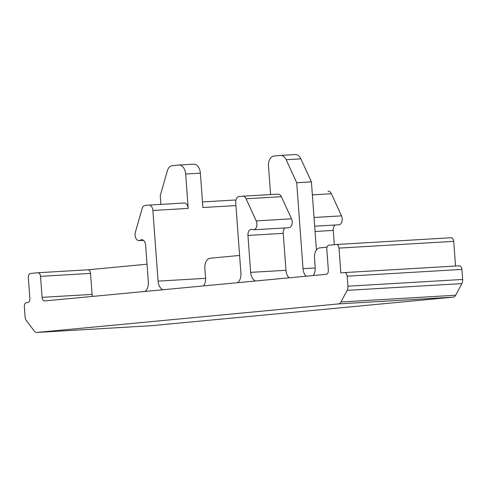 <?xml version="1.0" encoding="UTF-8"?>
<svg xmlns="http://www.w3.org/2000/svg" width="487" height="487" viewBox="0 0 487 487"><rect width="100%" height="100%" fill="white"/><g stroke="black" fill="none" stroke-linecap="round" stroke-linejoin="round"><path stroke-width="0.73" d="M36.878 332.444A5.747 3.671 -93.4 0 0 36.963 332.438L151.688 325.681A5.747 3.671 86.6 0 1 151.609 325.687L36.878 332.444A5.747 3.671 -93.4 0 1 34.254 331.002L26.456 320.702A5.747 3.671 -93.4 0 1 25.087 316.751L24.35 306.713A3.829 2.447 -93.4 0 1 26.505 302.664L27.722 302.549A3.829 2.447 86.6 0 0 29.877 298.494L28.337 277.493A3.829 2.447 -93.4 0 1 30.492 273.444L37.803 272.75A3.829 2.447 -93.4 0 1 37.858 272.744L87.867 269.804A3.829 2.447 86.6 0 1 90.527 273.396L40.518 276.342A3.829 2.447 -93.4 0 0 37.858 272.744M40.518 276.342L42.065 297.344A3.829 2.447 86.6 0 0 44.725 300.936A3.829 2.447 86.6 0 0 44.78 300.936L326.199 274.309A3.829 2.447 86.6 0 0 328.354 270.261L326.807 249.253A3.829 2.447 -93.4 0 1 328.969 245.205L336.274 244.517A3.829 2.447 -93.4 0 1 336.328 244.511L451.059 237.753A3.829 2.447 86.6 0 1 453.72 241.351L338.995 248.102L340.815 272.927L344.467 272.58A3.829 2.447 -93.4 0 1 344.528 272.58A3.829 2.447 -93.4 0 1 347.188 276.172L347.925 286.21L462.65 279.453L461.913 269.414L347.188 276.172M151.688 325.681L453.227 297.155L338.502 303.912L36.963 332.438M338.502 303.912A5.747 3.671 -93.4 0 0 340.961 301.989L347.152 290.362A5.747 3.671 -93.4 0 0 347.925 286.21M338.995 248.102A3.829 2.447 -93.4 0 0 336.328 244.511M336.383 244.511L450.999 237.759A3.829 2.447 86.6 0 1 451.059 237.753M455.534 266.042L453.72 241.351M344.583 272.574L459.198 265.829A3.829 2.447 86.6 0 1 459.253 265.823A3.829 2.447 86.6 0 1 461.913 269.414M462.65 279.453A5.747 3.671 86.6 0 1 461.877 283.604L455.686 295.232A5.747 3.671 86.6 0 1 453.227 297.155M285.005 227.94A5.747 3.671 -93.4 0 0 283.251 233.352L285.96 270.291A9.576 6.118 -93.4 0 0 289.089 277.821M237.473 282.704A9.576 6.118 86.6 0 0 240.913 273.292L235.726 202.635A5.747 3.671 -93.4 0 1 238.959 196.559L242.703 196.206A5.747 3.671 -93.4 0 1 242.788 196.2A5.747 3.671 -93.4 0 1 246.081 198.775L256.205 220.891A5.747 3.671 -93.4 0 1 256.606 226.674A5.747 3.671 -93.4 0 1 253.587 229.785A5.747 3.671 -93.4 0 1 252.424 229.566A5.747 3.671 -93.4 0 0 251.268 229.353A5.747 3.671 -93.4 0 0 247.95 235.428L250.659 272.367L285.96 270.291M253.587 229.785L288.882 227.709A5.747 3.671 -93.4 0 0 291.908 224.598A5.747 3.671 -93.4 0 0 291.5 218.809L281.376 196.693A5.747 3.671 -93.4 0 0 278.089 194.124A5.747 3.671 -93.4 0 0 278.004 194.13L242.867 196.2M270.589 194.563L268.501 166.183A9.576 6.118 -93.4 0 1 273.895 156.059L280.536 155.432A9.576 6.118 -93.4 0 1 280.676 155.42L295.384 154.556A9.576 6.118 -93.4 0 0 295.244 154.568M255.432 281.005A9.576 6.118 86.6 0 1 250.659 272.367M280.676 155.42A9.576 6.118 -93.4 0 1 286.161 159.706L296.705 182.747L311.418 181.882L316.422 250.044M286.161 159.706L300.869 158.841L311.418 181.882M300.869 158.841A9.576 6.118 -93.4 0 0 295.384 154.556M312.368 194.867L331.385 193.747A5.747 3.671 -93.4 0 0 328.098 191.178A5.747 3.671 -93.4 0 0 328.013 191.184L328.098 191.178M331.385 193.747L341.509 215.863A5.747 3.671 -93.4 0 1 341.917 221.652A5.747 3.671 -93.4 0 1 338.891 224.763L314.669 226.193M335.013 224.994A5.747 3.671 -93.4 0 0 333.26 230.406L334.307 244.699M296.705 182.747L303.017 268.678L315.223 267.96M327.039 247.177L319.892 247.853A9.576 6.118 -93.4 0 0 314.499 257.976L315.199 267.521A9.576 6.118 86.6 0 1 313.214 275.539M306.14 276.208A9.576 6.118 86.6 0 1 303.017 268.678M239.604 255.444L210.244 258.226A9.576 6.118 -93.4 0 0 204.857 268.349L205.557 277.894A9.576 6.118 86.6 0 1 203.572 285.912M162.841 289.765A9.576 6.118 86.6 0 1 158.074 281.127L205.581 278.327M158.074 281.127L152.888 210.475A5.747 3.671 -93.4 0 0 148.894 205.082A5.747 3.671 -93.4 0 0 148.809 205.088L145.071 205.441A5.747 3.671 -93.4 0 0 142.113 208.606L135.356 232.323A5.747 3.671 -93.4 0 0 139.069 240.621A5.747 3.671 -93.4 0 0 140.347 240.17L142.947 240.018M160.905 204.376L160.266 195.652L167.303 170.949A9.576 6.118 -93.4 0 1 172.228 165.677L178.869 165.05A9.576 6.118 -93.4 0 1 179.009 165.038A9.576 6.118 -93.4 0 1 185.663 174.023L188.189 208.393A5.747 3.671 -93.4 0 0 184.196 203.006A5.747 3.671 -93.4 0 0 184.11 203.012L148.979 205.082M144.889 291.463A9.576 6.118 86.6 0 0 148.328 282.046L145.619 245.113A5.747 3.671 -93.4 0 0 141.626 239.72A5.747 3.671 -93.4 0 0 140.347 240.17M185.663 174.023L200.37 173.159L202.896 207.529L235.945 205.581M235.824 200.534A5.747 3.671 -93.4 0 0 234.204 200.06A5.747 3.671 -93.4 0 0 234.119 200.066L202.482 201.928L234.204 200.06M200.37 173.159A9.576 6.118 -93.4 0 0 193.716 164.174A9.576 6.118 -93.4 0 0 193.576 164.186M147.019 264.21A9.576 6.118 -93.4 0 0 146.897 264.216L87.843 269.804M42.065 297.344L92.073 294.398L90.527 273.396M37.913 272.744L87.812 269.804A3.829 2.447 86.6 0 1 87.867 269.804M92.073 294.398A3.829 2.447 -93.4 0 0 92.603 296.406M340.961 301.989L455.686 295.232M461.877 283.604L347.152 290.362M247.95 235.428L283.251 233.352M256.205 220.891L291.5 218.809M246.081 198.775L281.376 196.693M314.03 217.482L341.509 215.863M315.059 231.477L333.26 230.406M152.888 210.475L188.189 208.393M242.788 196.2L278.089 194.124M148.894 205.082L184.196 203.006M139.069 240.621L143.476 240.359M179.009 165.038L193.716 164.174M459.253 265.823L344.528 272.58"/></g></svg>
